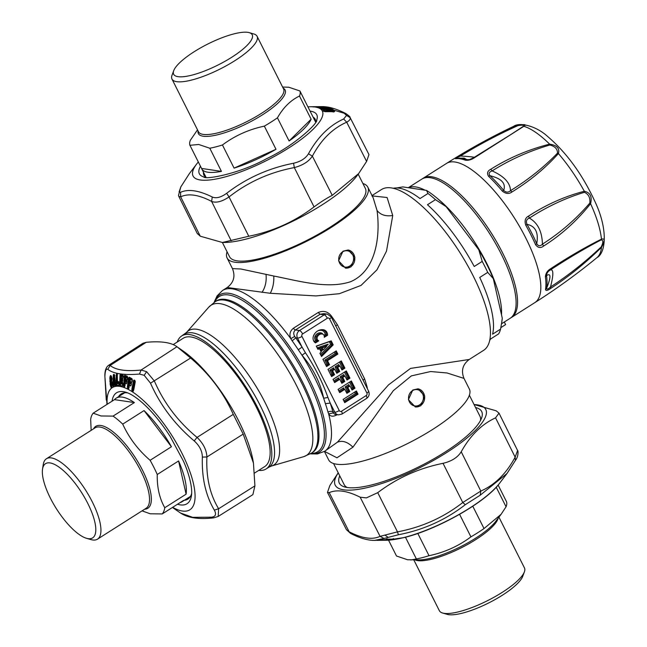 <?xml version="1.0" encoding="UTF-8"?>
<svg xmlns="http://www.w3.org/2000/svg" width="647" height="647" viewBox="0 0 647 647"><rect width="100%" height="100%" fill="white"/><g stroke="black" fill="none" stroke-linecap="round" stroke-linejoin="round"><path stroke-width="0.97" d="M398.39 534.762C423.284 529.99 445.589 519.97 465.282 504.692L462.775 502.525C443.616 517.479 421.86 527.265 397.493 531.866L380.064 536.347L383.986 538.466L398.39 534.762L397.493 531.866L377.743 492.666C397.04 477.996 418.795 468.218 443.025 463.325C451.622 461.303 457.688 457.445 461.222 451.768C470.223 435.56 481.667 424.246 495.562 417.841L498.999 413.126L496.176 410.805L474.057 404.512M465.29 504.692L480.195 495.222L480.81 491.065L461.222 451.768M443.025 463.325L462.775 502.525L480.81 491.065C494.842 484.943 506.294 473.636 515.149 457.138L515.384 460.454M495.562 417.841L515.149 457.138L517.592 450.522C518.174 450.272 518.635 456.361 515.619 460.122L507.013 473.467L480.195 495.222M350.634 533.46L346.412 529.642L350.634 533.46C359.91 538.183 367.917 540.496 374.637 540.391L383.986 538.466M346.412 529.642L327.479 492.407L329.841 485.573L337.944 473.208M327.479 492.407L329.226 492.61C337.055 489.253 347.366 490.782 360.161 497.195L366.396 497.891L377.743 492.666M385.887 539.493L385.321 539.776L385.887 539.493M383.922 539.711L386.405 539.655M380.792 539.938L380.177 540.221L380.792 539.938M379.336 540.253L380.177 540.221M393.061 539.477L386.202 539.461L393.061 539.477L392.939 538.846M395.438 539.113L394.953 538.967M394.419 539.412L395.681 539.194L394.249 539.355L393.522 538.603M395.568 539.105L387.043 539.194L395.681 539.194M386.324 539.129L387.221 538.87L386.202 539.461M385.539 540.221L382.854 540.294A0.55 0.461 88.5 0 1 382.66 540.245L383.04 540.229M385.604 540.221L380.517 540.237A0.55 0.461 87.1 0 0 380.711 540.285L381.148 540.196M384.051 540.188L380.517 540.237M382.765 540.285L376.546 540.358L382.765 540.285M385.733 540.269L384.706 540.269L385.733 540.269M390.157 539.905L387.472 539.897A0.55 0.429 83.6 0 0 387.65 539.946L380.129 540.132L389.098 540.083L387.043 539.719M387.472 539.897L389.171 539.752M388.815 539.938L387.69 540.124M390.27 539.97L389.098 540.083M389.049 539.687L385.693 539.76A0.55 0.429 82.4 0 0 385.879 539.808L385.693 539.76M386.979 539.727L384.658 539.93M384.415 539.93L381.892 539.946M385.774 539.501L386.599 539.711M380.129 540.132L380.606 539.776L380.129 540.132M474.081 404.569A84.256 22.37 153.3 0 1 464.247 440.195A84.256 22.37 153.3 0 1 369.065 487.175A84.256 22.37 153.3 0 1 338.26 472.876M339.748 475.836A79.678 21.157 -26.7 0 0 344.697 486.965A79.678 21.157 -26.7 0 0 371.321 485.015A79.678 21.157 -26.7 0 0 481.554 418.132A79.678 21.157 -26.7 0 0 475.569 407.529M480.47 420.501A76.014 20.178 -26.7 0 0 480.001 416.344L469.374 395.204M333.553 463.519L344.188 484.652A76.014 20.178 -26.7 0 0 347.245 487.506M184.346 500.277A62.274 21.197 -122.4 0 0 187.897 499.104A62.274 21.197 -122.4 0 0 191.666 493.483M127.807 392.939A62.274 21.197 -122.4 0 0 121.118 393.966A62.274 21.197 -122.4 0 0 118.547 396.676M150.508 383.178C160.335 405.37 174.9 424.618 194.213 440.914L197.06 437.412C178.062 421.666 163.845 402.887 154.407 381.067L146.586 371.645L141.078 370.035L139.493 374.055L144.2 375.325L150.508 383.178L190.614 358.017C209.353 373.917 223.571 392.705 233.268 414.355L243.199 434.105L253.446 463.058L254.918 485.865L252.864 494.656M194.213 440.914C199.559 445.743 202.268 451.137 202.357 457.097L206.911 456.984L243.199 434.105M233.268 414.355L197.06 437.412C203.304 443.421 206.587 449.948 206.911 456.984C206.021 477.26 209.927 494.51 218.621 508.744L214.359 510.135C205.714 495.594 201.71 477.915 202.357 457.097M214.359 510.135C216.559 514.284 215.605 516.638 211.48 517.196L213.639 517.867C199.082 519.573 188.034 517.956 180.489 513.014L192.677 517.325L211.48 517.196M254.918 485.865L218.621 508.744L218.193 516.452L213.639 517.867M106.262 400.064L104.854 375.988L106.99 404.399M104.903 376.425C105.138 370.723 106.1 368.369 107.782 369.356L110.136 365.45L146.23 342.303L142.938 343.29M104.854 375.988C104.798 370.788 106.011 367.253 108.51 365.385L110.136 365.45C115.684 370.035 125.995 371.564 141.078 370.035L176.954 346.735L182.826 350.787A84.256 28.678 -122.4 0 1 188.051 354.71A84.256 28.678 -122.4 0 1 253.203 461.602L253.446 463.058M139.493 374.055C124.038 375.325 113.476 373.764 107.782 369.356M190.614 358.017L177.173 346.881C171.358 342.465 161.046 340.937 146.23 342.303M130.031 383.145L131.236 384.148L130.031 383.145L129.416 384.819M128.535 388.798L127.572 388.249L127.386 386.849L128.607 377.985L129.424 377.25L132.344 379.676L128.988 378.099L129.513 377.702L128.324 386.324L129.06 386.971L128.607 388.572L129.052 387.844L128.535 388.798L129.521 384.1M129.934 383.445L129.343 385.151L130.783 385.749L131.414 384.019M128.988 387.723L129.408 385.272L130.71 385.968L131.244 384.981L131.001 382.134L131.64 382.458L132.174 381.463L132.053 378.77L129.424 377.25L129.942 378.366L129.165 386.671M131.001 382.134L131.074 381.908A0.55 0.437 117.7 0 0 131.001 382.134L131.422 383.186M131.252 383.032L130.209 382.369L130.031 380.371L130.548 379.417L132.255 380.339L130.548 379.417M128.607 388.572L127.653 388.022L128.826 386.477L127.766 386.963L128.607 377.985M130.055 381.867L130.209 382.369M130.969 382.401L129.877 381.358L130.443 379.716L130.031 380.371M130.443 379.716L129.877 381.358A0.55 0.526 -118.9 0 0 129.974 381.77M130.435 382.587L130.007 381.261L131.705 382.231L132.336 380.509M110.896 378.988L111.494 376.724M111.276 384.1L112.093 385.483M111.51 384.181L112.19 384.544M111.13 378.333L111.705 377.5M111.244 378.034L112.101 378.689M111.907 379.595L111.753 380.404L111.276 379.668L111.899 379.021M111.147 383.064L110.928 380.339M112.222 384.544L111.826 386.68L110.37 383.614L110.758 383.194L112.044 385.798M127.774 377.33L125.534 376.425L124.822 384.722L123.82 385.305L124.596 376.23L125.049 376.319L124.329 384.617L124.734 385.03L123.666 386.582L124.556 386.971L125.283 383.064L126.497 383.542L126.917 381.981L125.793 381.188L125.34 382.498M124.556 386.971L125.364 382.223M125.704 381.487L125.178 383.21L126.44 383.776L126.844 382.603L126.497 383.542M127.006 381.673L125.793 381.188M124.952 385.838L125.138 384.86M127.718 378.002L126.125 377.371L125.688 378.414L125.623 379.191L126.391 379.498L127.063 380.994M126.44 383.776L127.014 381.229L126.561 379.878L126.901 380.865L125.922 380.379L125.623 379.191L126.125 377.371M126.569 380.218L125.72 379.829L126.141 380.565M126.755 380.339L126.626 379.652A0.55 0.461 111 0 0 126.561 379.878L126.755 380.339L126.626 379.652L127.208 379.878L127.629 378.309L126.036 377.678L125.688 378.414M126.036 377.678L125.526 379.336A0.55 0.518 -104 0 0 125.623 379.724M123.666 386.582L124.224 376.15L125.065 375.761L125.534 376.425L125.195 375.761L127.443 376.675M119.307 383.477L117.495 383.461L117.495 381.722M117.39 374.362L116.557 373.885L117.05 383.461L119.242 383.784L118.862 385.256L118.741 381.681L117.463 381.544L119.299 382.781L118.377 382.789L117.746 381.568M117.439 383.768L117.05 383.461L116.614 384.213L116.573 374.953L117.495 374.969L117.042 374.314L116.242 374.953L116.274 384.213L116.581 385.24L117.439 383.768M123.31 375.713L121.28 375.252L120.957 383.679L122.987 384.14M122.606 381.051L122.364 382.037A0.55 0.469 59.9 0 0 122.356 382.248L122.598 382.733L122.267 381.956L122.493 382.692L121.45 382.466L121.159 381.924L121.612 380.258L122.72 380.509L122.332 381.981L122.865 383.356L121.628 382.992L121.312 381.859M122.793 380.201L121.685 379.951L121.345 381.075M122.291 378.746L121.377 377.864L122.065 378.018L122.663 379.417L121.773 379.126L121.458 377.985M123.286 376.4L121.838 376.085L121.49 377.209M122.518 385.968L122.817 384.981L122.518 385.968L119.954 385.386L120.876 383.986L120.479 383.622L122.914 384.447L122.469 386.202L119.897 385.62L119.646 384.302L120.002 375.09L120.779 374.597L120.803 375.195L120.479 383.622L120.002 384.342L120.358 375.131L121.28 375.252L120.892 374.581L122.922 375.042A0.736 0.647 -78.5 0 1 122.93 375.042L122.817 378.228L123.213 376.708L121.838 376.085M121.126 381.827A0.55 0.55 0 0 0 121.426 382.458L121.822 383.129M121.563 377.241L121.28 377.953A0.55 0.55 0 0 0 121.579 378.584L121.515 378.535M121.757 376.392L121.377 377.864M121.401 378.414A0.55 0.51 -91.3 0 1 121.304 378.05L121.507 377.266M121.224 381.73L122.267 381.956M121.256 382.288A0.55 0.51 -91.3 0 1 121.159 381.924L121.361 381.132M134.309 380.978L132.829 388.944L133.339 389.13L132.223 389.575L133.84 380.848L134.414 380.509L133.46 380.711L134.107 380.015L134.811 381.164L133.339 389.13L133.8 389.567L135.174 381.406L134.309 380.978M113.856 385.572L113.088 386.324L112.869 384.455L113.282 375.406L113.864 375.05L113.904 375.478L113.274 384.528L113.678 375.478L114.438 375.583L114.252 384.181M114.47 382.773L115.36 382.789L114.47 382.773L114.276 383.534M113.718 386.146L114.268 383.614M115.409 382.474L115.716 384.011L114.915 385.005L114.592 384.528L115.36 382.789L113.977 384.504A0.55 0.518 73 0 0 113.937 384.739L113.977 384.504M115.959 383.93L114.98 385.531L115.781 384.779M113.977 384.553L113.492 384.14L113.977 384.553L113.128 386.097L112.869 384.455M114.818 375.462L113.977 374.912L114.009 374.289L114.487 374.856L115.676 385.297L114.301 374.718M114.479 379.247C114.616 377.613 114.818 377.549 115.093 379.053L114.584 380.379L115.255 380.193L115.093 381.504L114.778 379.231C114.77 377.735 114.673 377.767 114.479 379.328L114.276 380.476L115.093 381.504M114.479 381.091L114.422 380.452M114.778 379.231C114.77 377.735 114.673 377.767 114.479 379.328M110.548 380.468L110.297 378.333L110.16 380.889L110.548 380.468M111.753 380.404L111.155 376.053L110.297 378.333L109.836 378.18L110.37 383.614L109.869 380.986M111.333 382.191L112.279 382.053L111.333 382.191L111.761 383.347L111.802 382.377L112.416 382.733M111.3 382.919L111.761 383.347L110.969 383.428L110.686 380.323L111.276 379.668L110.766 379.352L110.88 383.081L111.421 384.189M111.834 386.647L112.093 381.738M112.279 382.053L112.255 383.347C111.858 389.146 111.138 389.268 110.079 383.703M109.836 378.18C110.176 375.187 110.75 374.718 111.567 376.78L111.834 378.002C111.85 381.293 111.591 381.908 111.058 379.838L110.758 380.412M113.912 385.321L113.088 386.324M113.937 384.739L114.592 384.528L114.94 385.758L115.676 385.297M114.681 385.135L114.94 385.758M115.635 385.531L115.805 383.736M113.629 374.411L113.864 375.05L114.009 374.289M113.282 375.406L113.427 374.653M117.139 373.893L117.503 381.544L118.377 382.789M119.097 382.757L118.563 381.593M118.862 382.07L118.862 385.256L116.533 385.466L118.862 385.256M116.274 384.213L116.533 385.466M119.105 384.237L118.822 385.483M118.741 381.681L118.983 382.151L118.741 381.681M116.557 373.885L116.242 374.953M133.46 380.711L131.842 389.429L132.085 390.602L133.589 389.656L133.112 391.273L135.174 381.406M133.549 390.432L133.031 391.492L132.085 390.602L133.112 391.273M131.842 389.429L131.996 390.82M134.107 380.015L134.948 380.557L135.239 381.867L133.031 391.492M123.108 377.241L122.817 378.228L122.065 378.018M119.897 385.62L119.646 384.302M122.598 382.733L122.817 384.981M122.323 378.438L122.283 378.123A0.55 0.485 101.7 0 0 122.226 378.358L122.817 378.228M122.469 386.202L122.744 382.854M120.002 375.09L120.601 374.071L122.841 374.662L122.768 378.463M120.407 374.112L120.892 374.581L120.601 374.071M126.844 382.603L126.658 379.991M124.62 386.744L123.731 386.356L123.448 385.224M126.561 379.878L127.152 380.104L127.605 379.013L127.176 376.174L127.726 377.565L127.208 379.878L127.435 376.675M124.224 376.15L124.717 375.26L127.176 376.174M124.717 375.26L125.065 375.761L124.936 375.268M131.179 384.852L131.244 382.652M127.572 388.249L127.386 386.849M131.163 382.555L131.074 381.908M131.64 382.458L132.174 381.463L132.045 379.045M129.182 377.201L132.069 379.077L131.996 381.811M203.465 172.256A62.274 16.531 -26.7 0 0 203.425 172.87A62.274 16.531 -26.7 0 0 203.918 175.191A62.274 16.531 -26.7 0 0 206.07 177.343M315.631 122.234A62.274 16.531 -26.7 0 0 315.687 121.547A62.274 16.531 -26.7 0 0 315.194 119.226A62.274 16.531 -26.7 0 0 313.108 117.115M343.654 118.999C329.493 125.356 317.766 136.946 308.465 153.768L312.364 156.137C321.179 139.647 332.631 128.341 346.703 122.21C349.485 120.633 350.634 119.121 350.156 117.673L350.027 117.358C350.334 116.978 348.927 115.7 345.805 113.54L344.164 113.233L346.549 115.433L343.654 118.999L346.703 122.21L366.598 161.426L358.656 173.574L332.259 195.354C327.156 197.901 321.082 201.751 314.062 206.911C294.765 221.597 273.002 231.383 248.78 236.26L222.374 242.488L200.263 236.195L197.278 233.438M308.465 153.768C305.57 158.45 300.596 161.613 293.552 163.238L294.32 167.597L314.062 206.911M332.259 195.354L312.364 156.137C308.748 161.532 302.739 165.357 294.32 167.597C269.961 172.183 248.197 181.961 229.038 196.939L226.66 193.307C246.345 178.168 268.642 168.147 293.552 163.238M226.66 193.307C220.959 197.408 216.155 198.645 212.256 197.011L211.618 201.419L231.205 240.781M248.78 236.26L229.038 196.939C221.97 201.662 216.155 203.158 211.618 201.419C198.718 194.698 188.398 193.17 180.675 196.834L180.545 192.313C188.326 188.811 198.896 190.38 212.256 197.011M200.263 236.195L180.675 196.834L178.847 196.478L197.448 233.866M178.847 196.478L178.475 195.475L180.82 186.878L179.098 191.989L180.545 192.313M307.907 106.828L310.382 106.739A72.351 19.208 153.3 0 1 322.893 113.678A72.351 19.208 153.3 0 1 257.263 165.001A72.351 19.208 153.3 0 1 192.474 173.307A72.351 19.208 153.3 0 1 196.761 163.885L189.425 173.533L181.055 186.546M344.164 113.233L321.802 106.609C328.522 106.504 336.521 108.809 345.805 113.54M350.027 117.358L368.96 154.593L366.598 161.426M327.188 110.192L325.862 109.594A0.55 0.55 0 0 0 325.643 109.545L322.044 109.424M329.946 110.216L328.312 110.322M331.919 111.009L330.973 110.305M332.598 111.025L331.668 110.144L330.577 110.111M328.919 110.071L326.775 110.022M329.088 109.861A0.55 0.421 22.1 0 0 329 109.95L330.051 110.03L328.7 110.241M331.62 110.936L331.256 110.37M330.957 110.297L329.711 109.715L330.957 110.297M332.882 109.375L333.82 110.354L330.107 110.111A0.55 0.526 134.4 0 0 329.889 110.055L327.528 110.216L325.886 109.61A0.55 0.526 133.5 0 0 325.667 109.553L322.942 109.594L321.357 108.995L322.441 108.906L331.49 109.125L332.882 109.375L331.668 110.144L331.563 109.383L332.267 109.658L329.784 109.747M329.21 109.731L325.991 109.65M329.315 108.809L328.652 108.769M326.921 108.421L328.005 108.518L326.112 108.939M321.009 108.381L320.225 107.992L329.048 108.065L329.242 108.777L329.913 108.324L331.272 108.971L331.774 108.639L331.304 109.011L327.528 108.292A0.55 0.55 0 0 0 326.8 108.542L326.727 108.672M320.103 107.75L328.935 107.814L329.8 108.292L327.851 108.445M326.872 108.437L324.147 108.413M320.2 107.596L318.68 107.58M320.192 107.426L319.375 107.984M324.365 107.281L323.678 107.564L324.972 107.41L324.422 107.742L326.314 107.37L325.134 107.434A0.55 0.501 103.6 0 0 324.923 107.386L324.406 107.717M321.009 107.782L321.696 107.499L321.147 107.823L321.664 107.491L320.791 107.289L319.472 108.017M321.058 107.79L321.753 107.507M333.245 110.944L334.556 111.292L333.318 112.02L333.949 111.543L333.245 110.944L323.993 110.572L333.286 111.227L333.27 111.656L324.875 111.68M323.993 110.572L322.869 110.677L324.826 111.316L323.096 110.742L323.435 111.219M310.843 106.731L321.802 106.609M313.051 106.909L316.383 106.876M312.841 106.715L321.163 106.828M312.234 106.771L317.604 107.192M318.114 106.852L317.523 107.176M316.246 107.087L317.976 106.828M316.351 106.917A0.55 0.55 0 0 1 316.747 106.739L322.538 106.998M323.039 106.65L321.98 106.981M322.311 106.626L320.961 106.634M324.341 111.413L323.33 111.179M322.869 110.677L323.104 111.114M334.216 111.656L324.382 111.316L334.095 111.818M334.612 111.543L333.949 111.543L334.418 111.187M325.595 107.556L328.83 107.475L326.937 107.038L325.821 107.847M317.814 107.58L317.014 107.208L325.368 106.957L327.358 107.564M317.726 107.402L315.971 107.038L325.368 106.957M321.705 107.467L321.098 107.79L321.769 107.491M316.852 106.99L316.189 107.087M318.235 107.531L320.847 107.742L321.672 107.499L320.677 107.248A0.55 0.55 0 0 0 320.071 107.539L319.61 107.936M324.948 107.41L321.616 107.459M324.891 107.386A0.55 0.55 0 0 1 325.029 107.402L328.312 107.782M328.83 107.475L328.304 107.798M319.658 108.057L323.549 108.178A0.55 0.55 0 0 1 323.775 108.235L325.692 108.664L323.783 108.235A0.55 0.518 115.3 0 0 323.775 108.235L323.775 108.235A0.55 0.518 115.3 0 0 323.565 108.186L324.309 108.55M327.997 108.518L328.11 108.567A0.55 0.518 116.8 0 0 327.892 108.518L325.667 108.664L328.433 108.736M328.482 108.761L327.366 108.858M319.303 107.863L323.565 108.186M331.83 108.704L328.247 108.696M328.935 107.814L331.774 108.639M330.213 107.928L329.913 108.324L330.423 107.984M325.667 109.553L327.156 110.2M325.886 109.61L329.42 110.273M322.311 109.44L321.583 109.052L331.49 109.125M323.29 109.586L322.441 108.906M330.504 110.402L333.375 110.524M329.865 110.103L329.339 110.394L329.865 110.095M333.82 110.354L333.294 110.645M332.712 109.294L332.267 109.658L333.294 110.588L333.812 110.265M222.374 242.488L224.566 242.463A84.256 22.37 -26.7 0 0 295.986 219.64A84.256 22.37 -26.7 0 0 356.885 175.911L358.487 173.8M457.3 158.264C456.353 158.167 457.413 157.415 460.486 156.016C472.52 156.72 476.815 157.358 473.386 157.925L474.308 157.828L523.868 126.294A77.818 26.487 -122.4 0 1 540.706 136.121A77.818 26.487 57.6 0 1 549.635 144.144C556.994 145.292 559.914 148.43 558.401 153.565C545.526 168.002 530.039 180.804 511.955 191.981C509.011 194.189 505.792 193.89 502.307 191.075A3.664 1.221 -39.8 0 1 503.698 190.396C506.091 183.384 501.546 178.499 490.062 175.749C488.364 173.582 489.051 171.973 492.132 170.913C509.99 159.663 529.246 151.018 549.885 144.993L549.635 144.144C528.348 149.562 508.736 157.933 490.806 169.247L492.132 170.913C504.11 176.267 510.24 182.85 510.507 190.663C508.291 192.66 506.027 192.571 503.698 190.396A81.902 27.878 -122.4 0 0 490.062 175.749A3.664 2.046 -46.5 0 0 488.59 176.332C486.69 173.347 487.426 170.986 490.806 169.247M549.885 144.993C555.077 146.4 557.609 149.117 557.488 153.153L558.401 153.565A77.818 26.487 57.6 0 1 584.322 191.269C590.21 192.507 592.296 196.639 590.565 203.684C577.181 220.57 561.523 234.691 543.601 246.062C540.625 248.383 537.94 247.906 535.546 244.639A3.664 1.415 -23.7 0 0 536.735 243.644C538.708 232.564 535.465 226.127 527.022 224.339C525.744 221.258 526.529 219.187 529.367 218.104C547.103 206.636 565.446 198.039 584.395 192.313C588.576 194.165 590.379 197.756 589.813 203.069C576.065 219.107 560.278 232.791 542.453 244.121C542.057 231.464 537.697 222.794 529.367 218.104L528.542 216.114C546.351 204.565 564.944 196.284 584.322 191.269L584.395 192.313M589.813 203.069L590.565 203.684A77.818 26.487 57.6 0 1 601.451 239.164C605.026 238.112 605.042 240.83 601.516 247.3C585.47 263.094 568.535 276.787 550.726 288.4C547.605 290.64 545.866 291.004 545.502 289.484A3.664 3.219 9.5 0 0 546.634 288.222C551.082 276.997 551.05 272.783 546.537 275.582C546.618 273.277 547.896 271.392 550.379 269.945C568.098 258.315 585.009 248.302 601.12 239.908C603.392 240.142 603.408 242.488 601.168 246.96C585.131 262.1 568.244 275.444 550.508 286.985C553.638 274.732 553.597 269.055 550.379 269.945L550.573 268.772C568.365 257.053 585.333 247.178 601.451 239.164L601.12 239.908M557.488 153.153C544.143 167.015 528.486 179.51 510.507 190.663L511.955 191.981M543.601 246.062L542.453 244.121C540.237 246.434 538.328 246.281 536.735 243.644A81.902 27.878 -122.4 0 0 527.022 224.339A3.664 0.51 -29.5 0 1 525.776 225.221C524.329 220.845 525.251 217.813 528.542 216.114M550.726 288.4L550.508 286.985C548.033 289.249 546.739 289.662 546.634 288.222A81.902 27.878 -122.4 0 0 546.537 275.582A3.664 2.774 -7.7 0 1 545.405 276.762C545.728 273.277 547.451 270.616 550.573 268.772M459.208 158.119A81.902 27.878 -122.4 0 1 466.875 159.68L465.266 160.173C468.266 160.585 471.275 159.809 474.308 157.828L469.423 159.663L466.875 159.68L464.166 158.094L456.847 158.305A3.664 3.405 -98.6 0 0 455.634 158.75C454.849 158.604 456.127 157.561 459.467 155.628C477.567 144.483 496.985 134.398 517.713 125.389C524.822 124.127 526.876 124.426 523.868 126.294L523.132 126.456C524.296 125.073 522.517 124.814 517.802 125.672L517.713 125.389A77.818 26.487 -122.4 0 0 513.613 126.351C519.751 121.83 536.266 126.141 547.208 136.113C566.23 152.288 582.017 173.833 594.577 200.764C608.536 229.636 605.641 253.195 596.979 257.611A77.818 26.487 57.6 0 0 601.516 247.3L601.168 246.96M459.467 155.628L460.486 156.016C478.497 144.904 497.6 134.794 517.802 125.672M511.251 134.293L523.132 126.456M422.54 178.701A82.428 28.056 57.6 0 1 423.243 178.208A82.428 28.056 57.6 0 1 452.973 187.978A82.428 28.056 57.6 0 1 506.237 260.539A82.428 28.056 57.6 0 1 511.623 317.362A82.428 28.056 57.6 0 1 510.879 317.79M408.419 187.727A82.428 28.056 57.6 0 1 425.087 190.202M437.097 198.233A82.428 28.056 57.6 0 1 501.49 314.806M408.281 187.711L421.795 179.13A82.428 28.056 57.6 0 1 451.525 188.9A82.428 28.056 57.6 0 1 504.789 261.469A82.428 28.056 57.6 0 1 510.176 318.284L501.522 323.775M500.859 327.608L505.598 324.6L504.304 322.012M396.66 187.945L402.855 186.902L426.51 190.412A86.091 29.301 57.6 0 1 434.889 196.405A86.091 29.301 57.6 0 1 446.171 206.684L478.788 249.766A86.091 29.301 57.6 0 1 493.305 278.647L502.266 318.219A86.091 29.301 57.6 0 1 501.967 320.92L500.576 329.105L492.577 334.184A90.669 30.862 57.6 0 0 479.734 277.458L487.733 272.379L493.305 278.647M502.266 318.219L501.579 323.443M500.576 329.105A90.669 30.862 57.6 0 1 498.619 333.892L490.628 338.971A90.669 30.862 57.6 0 1 489.755 340.241M393.239 188.277A90.669 30.862 57.6 0 1 420.008 198.556L427.999 193.477A90.669 30.862 57.6 0 1 430.449 195.386A90.669 30.862 57.6 0 1 435.463 199.656L427.473 204.735A90.669 30.862 57.6 0 1 474.219 266.491L482.217 261.412A90.669 30.862 57.6 0 1 487.733 272.379M426.51 190.412L427.999 193.477M446.171 206.684L435.463 199.656M478.788 249.766L482.217 261.412M317.798 330.852A9.325 8.411 98.4 0 1 321.567 330.391A4.675 4.214 98.4 0 1 325.174 334.483L326.403 335.041L324.333 336.359M322.942 334.224A3.712 3.348 98.4 0 0 320.734 332.849A6.041 5.443 98.4 0 0 314.984 336.497A3.712 3.348 98.4 0 0 315.599 340.557L318.761 340.815L315.461 342.91A5.588 5.039 98.4 0 1 313.496 335.906A10.247 9.236 98.4 0 1 323.249 329.711A5.588 5.039 98.4 0 1 323.346 329.727A5.588 5.039 98.4 0 1 327.576 335.219L324.276 337.313A2.79 2.523 98.4 0 0 322.182 333.989A5.119 4.618 98.4 0 0 317.305 337.087A2.79 2.523 98.4 0 0 318.761 340.815M317.159 347.851L318.413 347.431L318.389 348.571L319.561 348.749L317.895 349.307L316.278 346.096L331.199 340.856L333.213 344.867L330.601 344.463L329.307 341.519M318.275 348.482L317.653 348.822M334.418 352.041L335.162 353.529L336.683 353.917L326.331 360.484L328.344 364.496L326.832 364.115L325.7 364.835M335.162 353.529L324.818 360.104L327.503 360.662L329.525 364.673L328.344 364.496L326.217 365.854M339.457 362.069L342.223 367.569L343.735 367.949L341.608 369.308M338.648 365.717L339.942 365.992L337.718 367.399L335.033 366.841L338.704 364.512L338.761 365.822L336.545 367.229L338.567 371.241L336.432 372.591M335.033 366.841L337.047 370.852L339.74 371.41L336.78 373.287L334.766 369.275L333.593 369.105L331.377 370.513L333.391 374.524L331.256 375.875M334.24 369.202L333.528 367.795L333.472 369M333.528 367.795L329.857 370.124L332.55 370.691L334.564 374.694L331.879 374.136L330.746 374.856M343.856 400.922L355.332 393.635L358.026 394.193L356.408 390.982L343.104 399.434L344.722 402.644L358.026 394.193M344.503 372.09L347.269 377.589L348.782 377.977L346.646 379.336M343.694 375.745L344.98 376.02L342.764 377.427L340.071 376.869L343.743 374.532L343.808 375.842L341.592 377.25L343.606 381.261L341.47 382.62M340.071 376.869L342.093 380.881L344.778 381.439L341.826 383.315L339.804 379.304L338.632 379.134L334.281 381.892M339.279 379.223L338.575 377.824L338.518 379.029M349.542 382.118L352.308 387.618L353.82 388.006L351.693 389.357M348.733 385.766L350.019 386.041L347.803 387.456L345.118 386.89L348.79 384.561L348.846 385.871L346.63 387.278L348.652 391.289L346.517 392.64M345.118 386.89L347.132 390.901L349.825 391.459L346.865 393.344L344.851 389.332L343.678 389.154L339.327 391.92M344.317 389.251L343.614 387.844L343.557 389.057M177.238 342.045A78.764 26.81 57.6 0 1 181.686 335.963A78.764 26.81 57.6 0 1 210.097 345.304A78.764 26.81 57.6 0 1 261 414.638A78.764 26.81 57.6 0 1 266.143 468.938A78.764 26.81 57.6 0 1 258.743 470.377M173.153 344.641L183.166 338.284A76.014 25.872 57.6 0 1 210.582 347.302A76.014 25.872 57.6 0 1 259.706 414.217A76.014 25.872 57.6 0 1 264.672 466.616L254.619 472.997M222.39 242.488L229.531 256.689A76.014 20.178 -26.7 0 0 260.054 258.468A76.014 20.178 -26.7 0 0 334.014 224.663A76.014 20.178 -26.7 0 0 365.345 188.374L358.203 174.172M327.576 335.219L326.403 335.041A5.588 5.039 98.4 0 0 322.691 329.663M333.213 344.867L321.527 356.521L319.909 353.319L321.195 351.992L319.561 348.749M329.525 364.673L326.565 366.55L322.934 359.328L336.238 350.884L337.855 354.087L327.503 360.662M337.855 354.087L336.683 353.917L335.413 351.402M334.564 374.694L331.604 376.578L327.98 369.356L341.284 360.905L344.908 368.127L343.735 367.949L340.459 361.43M344.908 368.127L341.956 370.003L339.942 365.992M337.718 367.399L339.74 371.41M334.766 369.275L332.55 370.691M339.804 379.304L334.636 382.587L333.019 379.385L346.323 370.933L349.954 378.147L348.782 377.977L345.498 371.459M349.954 378.147L346.994 380.032L344.98 376.02M342.764 377.427L344.778 381.439M344.851 389.332L339.675 392.616L338.066 389.405L351.37 380.962L354.993 388.176L353.82 388.006L350.545 381.479M354.993 388.176L352.041 390.052L350.019 386.041M347.803 387.456L349.825 391.459M227.073 251.796A78.764 20.906 -26.7 0 0 227.073 257.918A78.764 20.906 -26.7 0 0 258.703 259.762A78.764 20.906 -26.7 0 0 335.332 224.744A78.764 20.906 -26.7 0 0 367.803 187.145A78.764 20.906 -26.7 0 0 362.886 183.481M342.975 251.182L348.199 249.993L354.904 257.239L350.909 266.952L345.514 268.117L338.575 260.838L342.975 251.182M322.238 347.86L321.066 347.682L325.49 346.21L326.662 346.38L322.238 347.86L323.249 349.881L322.077 349.712L321.462 351.111L322.732 349.809M323.249 349.881L326.662 346.38M326.145 346.307L328.239 344.155L319.44 347.091L321.066 347.682L321.931 349.784M328.239 344.155L325.546 346.064M334.895 414.347L333.173 412.932L332.922 411.913A98.91 33.668 -122.4 0 0 330.221 403.105L327.932 397.46C322.473 382.037 314.976 367.14 305.449 352.761L302.068 347.124L298.275 349.744A95.246 32.423 -122.4 0 0 292.08 340.726A3.664 0.566 144.4 0 0 295.63 337.766L294.692 336.432C293.212 333.82 293.471 331.66 295.461 329.946L299.48 330.536A5.491 4.958 98.4 0 0 297.499 338.041A3.664 0.97 -26.7 0 0 301.971 336.432L339.263 410.578A1.828 1.65 98.4 0 0 341.511 411.233L366.226 395.535A1.828 1.65 98.4 0 0 366.889 393.036L329.59 318.882A1.828 1.65 98.4 0 0 327.342 318.227L302.626 333.925A1.828 1.65 98.4 0 0 301.971 336.432M327.932 397.46L323.646 398.245C320.427 382.846 313.213 368.499 301.995 355.203L298.275 349.744M305.449 352.761L301.995 355.203A95.246 32.423 57.6 0 1 323.646 398.245L325.392 403.655L330.221 403.105L334.79 412.196A3.664 0.97 -26.7 0 0 339.263 410.578M232.451 268.61L240.894 268.998L273.786 276.026C298.332 280.79 327.422 289.46 350.714 281.663C378.131 269.75 380.007 231.844 377.031 210.453L373.173 197.812L367.803 187.145M339.578 333.464L368.596 391.152A3.664 0.97 153.3 0 1 366.889 393.036M292.08 340.726L290.818 338.68C289.096 334.556 289.945 331.078 293.382 328.255A3.664 1.245 57.6 0 0 295.461 329.946L320.176 314.248L323.864 313.617L327.382 314.143A5.491 4.958 98.4 0 0 324.196 314.846A3.664 1.245 57.6 0 1 327.342 318.227M333.173 412.932L328.627 413.854L327.997 412.131A3.664 2.313 164.7 0 1 332.922 411.913L334.79 412.196A5.491 4.958 98.4 0 0 338.349 414.856L341.907 414.096A3.664 1.245 -122.4 0 0 341.511 411.233M294.692 336.432L290.818 338.68A95.246 32.423 -122.4 0 0 256.867 301.801A95.246 32.423 57.6 0 0 222.511 290.511L227.218 287.519L270.284 293.285L315.938 295.93L339.343 293.706L361.058 285.408L376.991 269.799L386.51 251.109L392.737 215.508C385.717 216.559 380.485 214.877 377.031 210.453M372.219 195.928L387.084 197.497L392.737 215.508M335.502 325.878L337.451 324.851L364.576 378.778A95.246 32.423 57.6 0 1 367.173 387.254L367.415 388.823M363.145 380.323L364.576 378.778M336.901 414.646L336.941 414.856C333.108 416.886 330.334 416.555 328.627 413.854A95.246 32.423 -122.4 0 1 324.64 451.307L337.402 442.2L388.548 384.86L410.538 368.41L469.221 359.481L483.608 350.342A95.246 32.423 57.6 0 0 477.381 284.688A95.246 32.423 57.6 0 0 415.835 200.837A95.246 32.423 57.6 0 0 381.479 189.539L372.025 195.548M302.626 333.925A3.664 1.245 -122.4 0 0 299.48 330.536L324.196 314.846L320.176 314.248L318.098 312.558C323.314 310.317 327.705 311.417 331.264 315.849A3.664 0.566 -35.6 0 1 330.763 316.148M324.519 451.388L336.966 457.793L352.955 447.174L393.344 390.642L411.346 375.891L430.643 371.532L447.069 372.979L463.996 378.406C460.923 370.755 462.662 364.447 469.221 359.481M420.736 405.79L415.334 406.947L408.394 399.668L412.794 390.012L418.019 388.831L424.723 396.069L420.736 405.79M324.414 451.452L328.636 459.855A78.764 20.906 -26.7 0 0 360.266 461.707A78.764 20.906 -26.7 0 0 436.903 426.68A78.764 20.906 -26.7 0 0 469.366 389.082L463.996 378.406M417.825 533.452L429.018 555.708A61.36 16.288 153.3 0 1 416.369 558.959L405.443 537.228M459.588 514.325L470.927 536.864A61.36 16.288 153.3 0 0 484.021 528.55L501.077 514.333L506.059 506.771L496.225 487.207M472.787 506.229L484.021 528.55M498.133 485.056L506.512 501.708A61.36 16.288 153.3 0 1 506.059 506.771M501.077 514.333L495.586 521.563A48.541 12.883 153.3 0 1 460.502 546.747A48.541 12.883 153.3 0 1 419.361 559.898L407.586 559.76L396.506 556.016L388.54 540.172M498.934 517.163L524.466 567.937A47.627 12.641 153.3 0 1 524.385 571.875A47.627 12.641 153.3 0 1 489.334 599.745A47.627 12.641 153.3 0 1 444.117 613.34A47.627 12.641 153.3 0 1 442.58 613.016A47.627 12.641 153.3 0 1 439.378 610.736L413.837 559.962M410.772 559.995L416.369 558.959M524.385 571.875L522.703 576.372A43.964 11.67 153.3 0 1 490.353 602.098A43.964 11.67 153.3 0 1 448.614 614.65A43.964 11.67 153.3 0 1 447.198 614.351L442.58 613.016M429.018 555.708C444.505 552.449 458.472 546.165 470.927 536.864M179.963 502.679A61.36 20.89 -122.4 0 0 181.936 501.797A61.36 20.89 -122.4 0 0 183.57 500.382L162.243 513.928A61.36 20.89 -122.4 0 0 164.775 507.725L186.101 494.179A61.36 20.89 -122.4 0 0 178.58 460.955L157.253 474.502A61.36 20.89 -122.4 0 0 150.104 460.292L171.431 446.745A61.36 20.89 -122.4 0 0 144.046 410.578L122.72 424.125A61.36 20.89 -122.4 0 0 113.047 416.11L134.374 402.571A61.36 20.89 -122.4 0 0 122.461 397.153A61.36 20.89 -122.4 0 0 116.145 398.204A61.36 20.89 -122.4 0 0 114.511 399.628L93.184 413.174A61.36 20.89 57.6 0 0 90.661 419.369L91.154 430.352M162.243 513.928L150.217 513.791L142.38 510.984A61.36 20.89 57.6 0 1 142.291 510.92L142.13 510.815M113.047 416.11L101.021 415.972L93.184 413.174M86.48 538.288L90.839 539.566A47.627 16.207 -122.4 0 0 92.618 539.962A47.627 16.207 -122.4 0 0 97.519 539.145A47.627 16.207 -122.4 0 0 89.173 496.071A47.627 16.207 -122.4 0 0 51.356 457.922A47.627 16.207 -122.4 0 0 46.455 458.739A47.627 16.207 -122.4 0 0 43.236 464.611L42.54 469.099A43.964 14.962 -122.4 0 0 56.451 508.809A43.964 14.962 -122.4 0 0 86.48 538.288A43.964 14.962 -122.4 0 0 88.121 538.652A43.964 14.962 -122.4 0 0 87.855 503.568A43.964 14.962 -122.4 0 0 50.037 462.928A43.964 14.962 -122.4 0 0 42.54 469.099M186.101 494.179L178.58 460.955M157.253 474.502C156.978 487.345 159.485 498.416 164.775 507.725M134.374 402.571L114.511 399.628M122.72 424.125C129.068 437.946 138.191 450.005 150.104 460.292M171.431 446.745L144.046 410.578M209.798 148.236L198.718 144.483L189.935 145.292L201.573 168.438A61.36 16.288 -26.7 0 0 201.759 168.851A61.36 16.288 -26.7 0 0 207.873 172.215A61.36 16.288 -26.7 0 0 221.436 171.382L209.798 148.236A61.36 16.288 -26.7 0 0 222.447 144.977L234.085 168.123A61.36 16.288 -26.7 0 0 275.994 149.287L264.348 126.141A61.36 16.288 -26.7 0 0 277.442 117.827L289.088 140.973A61.36 16.288 -26.7 0 0 311.126 119.194L299.488 96.047A61.36 16.288 -26.7 0 0 299.933 90.984L311.579 114.131A61.36 16.288 -26.7 0 0 311.393 113.71A61.36 16.288 -26.7 0 0 311.167 113.314M201.573 168.438L221.436 171.382M189.935 145.292A61.36 16.288 153.3 0 1 190.38 140.229L197.513 129.837M299.933 90.984L288.861 87.24L282.602 87.038M173.736 70.628L172.053 75.125A47.627 12.641 -26.7 0 0 171.973 79.063A47.627 12.641 -26.7 0 0 176.72 81.676A47.627 12.641 -26.7 0 0 227.744 64.943A47.627 12.641 -26.7 0 0 257.069 36.264A47.627 12.641 -26.7 0 0 253.859 33.984L249.241 32.649A43.964 11.67 -26.7 0 0 247.825 32.35A43.964 11.67 -26.7 0 0 206.086 44.902A43.964 11.67 -26.7 0 0 173.736 70.628A43.964 11.67 -26.7 0 0 178.038 76.669A43.964 11.67 -26.7 0 0 230.259 58.198A43.964 11.67 -26.7 0 0 249.241 32.649M234.085 168.123L275.994 149.287M264.348 126.141C248.86 129.4 234.893 135.684 222.447 144.977M299.488 96.047C290.624 100.285 283.273 107.548 277.442 117.827M289.088 140.973L311.126 119.194M384.9 535.053L387.925 537.204M360.161 497.195L380.064 536.347C372.373 539.994 362.061 538.466 349.129 531.769L329.226 492.61M499.678 483.115C485.8 502.347 436.66 529.901 403.777 537.649L386.057 540.261A72.351 19.208 -26.7 0 0 403.17 537.714A72.351 19.208 -26.7 0 0 499.678 483.115L507.013 473.467M380.525 539.865L386.461 539.638M177.504 504.239A65.719 22.37 -122.4 0 0 191.455 495.642A65.719 22.37 -122.4 0 0 191.488 495.416M125.93 392.26A65.719 22.37 -122.4 0 0 125.769 392.211A65.719 22.37 -122.4 0 0 112.052 401.189M146.586 371.645L144.2 375.325M107.192 404.27A72.351 24.626 57.6 0 1 138.385 396.215A72.351 24.626 57.6 0 1 191.577 476.653A72.351 24.626 57.6 0 1 172.644 507.321M125.866 377.961L125.51 379.271A0.55 0.55 0 0 0 125.801 379.91L125.631 379.191M121.685 378.665L121.976 379.263M114.584 380.379L114.681 381.026M116.978 373.812L117.042 374.314L116.727 373.804M117.633 381.601L117.956 382.11M122.639 374.532L122.922 375.042M200.457 166.206A65.719 17.445 -26.7 0 0 198.831 171.326A65.719 17.445 -26.7 0 0 203.781 176.922C204.217 179.866 237.74 174.569 266.443 158.758C295.501 145.179 318.599 122.275 316.666 120.148A65.719 17.445 -26.7 0 0 317.297 117.164A65.719 17.445 -26.7 0 0 310.05 111.09M350.156 117.673L346.549 115.433M329 109.982L328.312 110.411M327.544 108.292L326.161 109.003M320.103 107.572L320.791 107.289M323.767 107.418L323.67 107.499A0.55 0.55 0 0 1 324.252 107.24L324.915 107.386M316.86 106.747L316.415 107.095M322.91 106.642L322.457 106.998M322.594 106.634L322.141 106.981M328.733 107.426L328.247 107.774M488.59 176.332A82.395 28.047 57.6 0 1 502.307 191.075M513.613 126.351C490.499 137.342 468.137 149.7 446.511 163.432A82.428 28.056 57.6 0 1 476.241 173.202A82.428 28.056 57.6 0 1 529.505 245.771A82.428 28.056 57.6 0 1 534.891 302.586C556.517 288.845 577.213 273.859 596.979 257.611M525.776 225.221A82.395 28.047 57.6 0 1 535.546 244.639M545.405 276.762A82.395 28.047 57.6 0 1 545.502 289.484M455.634 158.75A82.395 28.047 57.6 0 1 465.266 160.173M181.686 335.963L186.571 332.404A79.541 27.069 57.6 0 1 217.303 340.079A79.541 27.069 57.6 0 1 270.171 413.425A79.541 27.069 57.6 0 1 271.433 466.034L303.686 456.677L311.442 453.183A89.755 30.546 -122.4 0 0 305.578 391.314A89.755 30.546 -122.4 0 0 247.583 312.299A89.755 30.546 57.6 0 0 215.208 301.656L216.276 300.976A89.755 30.546 57.6 0 1 248.65 311.619A89.755 30.546 57.6 0 1 306.646 390.634A89.755 30.546 57.6 0 1 312.517 452.504L311.442 453.183M186.571 332.404L208.738 307.196A88.979 30.288 57.6 0 1 243.126 315.776A88.979 30.288 57.6 0 1 302.27 397.824A88.979 30.288 57.6 0 1 303.686 456.677M315.599 340.557L314.046 341.543M325.174 334.483L323.977 335.235M330.601 344.463L320.516 354.524M329.226 341.721L316.351 346.242M318.413 347.431L319.036 348.668M319.44 347.091L321.462 351.111M324.818 360.104L326.832 364.115M337.047 370.852L335.914 371.572M338.704 364.512L339.408 365.911M342.223 367.569L341.09 368.289M329.857 370.124L331.879 374.136M354.58 392.139L355.332 393.635M342.093 380.881L340.961 381.601M343.743 374.532L344.455 375.939M347.269 377.589L346.137 378.309M338.575 377.824L333.771 380.873M347.132 390.901L345.999 391.621M348.79 384.561L349.493 385.968M352.308 387.618L351.175 388.337M343.614 387.844L338.81 390.901M349.728 266.046A8.241 7.432 -81.6 0 1 339.618 263.103A8.241 7.432 -81.6 0 1 342.587 251.853A8.241 7.432 -81.6 0 1 352.696 254.797A8.241 7.432 -81.6 0 1 349.728 266.046M321.106 333.828A2.79 2.523 98.4 0 0 321.009 333.812L320.734 332.849M322.182 333.989L321.009 333.812A5.119 4.618 98.4 0 0 316.132 336.909L314.984 336.497M317.305 337.087L316.132 336.909A2.79 2.523 98.4 0 0 317.588 340.645L314.806 342.409M321.567 330.391L321.842 329.655M330.277 341.179L332.04 344.689L321.074 355.632M355.583 391.508L356.845 394.015L344.366 401.949M348.054 249.977A9.155 8.257 -81.6 0 1 354.726 257.296A9.155 8.257 -81.6 0 1 350.512 266.896A9.155 8.257 -81.6 0 1 345.361 268.093M184.444 334.216A78.764 26.81 57.6 0 1 212.847 343.557A78.764 26.81 57.6 0 1 263.75 412.891A78.764 26.81 57.6 0 1 268.893 467.191L271.433 466.034M214.715 301.979A91.898 31.282 57.6 0 1 252.387 307.454A91.898 31.282 57.6 0 1 315.348 396.716A91.898 31.282 57.6 0 1 310.94 453.49M366.226 395.535A3.664 1.245 57.6 0 1 366.623 398.398C369.113 396.482 369.769 394.072 368.596 391.152M339.635 333.577L331.304 317.006A3.664 0.97 153.3 0 1 329.59 318.882M297.499 338.041L302.068 347.124A98.91 33.668 -122.4 0 0 295.63 337.766L297.499 338.041M214.222 302.311A93.103 31.687 57.6 0 1 253.131 305.974A93.103 31.687 57.6 0 1 317.717 398.447A93.103 31.687 57.6 0 1 310.431 453.798M327.997 412.131A95.246 32.423 -122.4 0 0 325.392 403.655M419.555 404.885A8.241 7.432 -81.6 0 1 409.438 401.941A8.241 7.432 -81.6 0 1 412.414 390.683A8.241 7.432 -81.6 0 1 422.523 393.627A8.241 7.432 -81.6 0 1 419.555 404.885M262.043 292.363C265.399 287.163 266.718 281.138 266.006 274.288M270.284 293.285C272.913 288.206 274.077 282.456 273.786 276.026M331.264 315.849A95.246 32.423 57.6 0 1 337.451 324.851M293.382 328.255L318.098 312.558M417.873 388.807A9.155 8.257 -81.6 0 1 424.553 396.126A9.155 8.257 -81.6 0 1 420.34 405.734A9.155 8.257 -81.6 0 1 415.18 406.923M352.955 447.174C347.552 441.852 342.368 440.195 337.402 442.2M498.166 518.166A47.627 12.641 153.3 0 1 464.085 546.351A47.627 12.641 153.3 0 1 417.598 560.609A47.627 12.641 153.3 0 1 415.107 559.946M93.613 428.791A48.541 16.523 57.6 0 1 100.811 425.475A48.541 16.523 -122.4 0 1 141.58 468.436A48.541 16.523 -122.4 0 1 144.677 509.197M97.519 539.145L146.109 508.283A47.627 16.207 -122.4 0 0 137.762 465.209A47.627 16.207 -122.4 0 0 99.953 427.06A47.627 16.207 -122.4 0 0 95.044 427.877L46.455 458.739M283.151 88.138A48.541 12.883 -26.7 0 1 259.18 116.856A48.541 12.883 -26.7 0 1 203.198 136.234A48.541 12.883 153.3 0 1 198.063 130.937M171.973 79.063L198.492 131.794A47.627 12.641 -26.7 0 0 203.239 134.406A47.627 12.641 -26.7 0 0 254.263 117.665A47.627 12.641 -26.7 0 0 283.588 88.995L257.069 36.264M517.592 450.522L498.999 413.126M385.83 539.808L384.585 539.938A0.55 0.55 0 0 1 384.326 539.905L383.857 539.711M380.719 540.285A0.55 0.55 0 0 1 380.646 540.285L379.538 540.302A0.55 0.55 0 0 1 379.32 540.261L379.296 540.253M386.057 540.261L384.698 540.269M375.527 540.382L374.637 540.391M338.235 472.828L337.783 473.426M218.193 516.452L252.896 494.632M108.51 365.385L143.003 343.25M172.442 507.45L180.489 513.014M125.769 392.211C129.351 393.222 133.832 395.851 139.202 400.089C149.837 408.791 160.197 420.971 170.266 436.636L183.352 460.987C188.431 471.946 192.774 487.288 191.455 495.642M128.882 388.184L129.319 385.183A0.55 0.55 0 0 1 129.335 385.102L129.626 384.213M131.074 385.329L131.066 382.49A0.55 0.55 0 0 1 131.05 382.474L130.136 381.948A0.55 0.55 0 0 1 129.869 381.326L130.217 380.08M111.252 378.01L110.766 379.352M121.135 381.819L121.418 381.107M135.296 381.568L133.824 389.526M114.584 381.204L114.511 381.132A0.736 0.736 0 0 1 114.236 380.428L114.616 378.244M114.365 383.161L113.929 384.569A0.55 0.55 0 0 0 113.904 384.706L113.823 385.79M117.803 381.568L117.625 381.932A0.55 0.55 0 0 1 117.463 381.544L117.261 374.273M133.452 390.796L135.15 381.746L134.511 380.525M122.987 377.961L122.914 375.025M122.687 379.005L122.372 378.77A0.55 0.55 0 0 0 122.38 378.786L122.485 381.77M122.695 385.701L122.55 382.709A0.55 0.55 0 0 1 122.509 382.684M125.534 381.77L125.162 383.145A0.55 0.55 0 0 0 125.146 383.234L124.831 386.429M126.99 380.533L126.642 380.258A0.55 0.55 0 0 0 126.658 380.274L126.723 383.21M127.435 379.53L127.524 378.956M180.82 186.878L189.425 173.542M196.761 163.885L198.314 161.944M329.978 110.225L329.21 110.208M329.703 109.707A0.55 0.55 0 0 0 328.991 109.958M317.637 107.151L314.903 106.892M316.747 106.739L322.57 106.957M316.157 107.079L321.163 107.814M324.438 107.725L321.664 107.459A0.55 0.55 0 0 0 321.422 107.483M323.775 108.235L324.503 108.591M310.382 106.739L311.385 106.723M512.076 133.767L473.523 157.795L469.415 159.663M423.243 178.208L446.511 163.432M511.623 317.362L534.891 302.586M208.738 307.196L215.208 301.656M321.058 333.82L322.23 333.998M341.907 414.096L366.623 398.398M331.304 317.006L327.382 314.143M266.143 468.938L268.893 467.191M227.218 287.519C233.777 282.553 235.516 276.245 232.443 268.594L227.073 257.918M334.831 414.339L338.349 414.856M372.68 196.251L371.936 195.976M214.141 302.367L217.036 295.954L222.511 290.511M310.342 453.846L317.386 453.951L324.64 451.307M190.461 496.386L181.936 501.797M124.661 392.794L116.145 398.204M315.647 122.162L311.393 113.71M206.005 177.302L201.759 168.851"/></g></svg>
